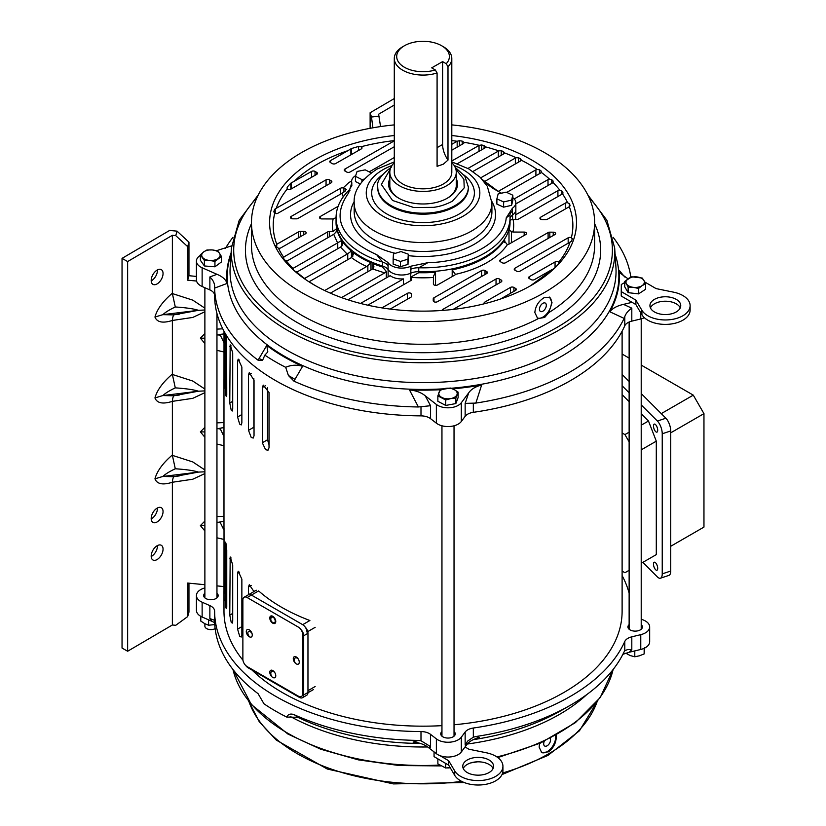<?xml version="1.0" encoding="UTF-8"?>
<svg xmlns="http://www.w3.org/2000/svg" width="826" height="826" viewBox="0 0 826 826"><rect width="100%" height="100%" fill="white"/><g stroke="black" fill="none" stroke-linecap="round" stroke-linejoin="round"><path stroke-width="1.24" d="M371.184 172.861L365.216 169.857L357.1 171.447L355.438 176.31L355.438 181.534L360.239 183.961M361.891 181.72L361.891 179.572L364.111 179.139M355.438 176.31L361.891 179.572M272.776 616.929A3.449 1.993 -120 0 0 271.052 616.754A3.449 1.993 -120 0 0 270.525 619.521A3.449 1.993 -120 0 0 272.776 622.556A3.449 1.993 -120 0 0 274.5 622.721A3.449 1.993 -120 0 0 275.027 619.965A3.449 1.993 -120 0 0 272.776 616.929M296.276 656.98A4.233 2.437 -120 0 0 294.159 656.773A4.233 2.437 -120 0 0 293.509 660.16A4.233 2.437 -120 0 0 296.276 663.887A4.233 2.437 -120 0 0 298.392 664.094A4.233 2.437 -120 0 0 299.033 660.707A4.233 2.437 -120 0 0 296.276 656.98A4.233 2.437 60 0 1 299.033 660.707A4.233 2.437 60 0 1 298.392 664.094A4.233 2.437 60 0 1 296.276 663.887A4.233 2.437 60 0 1 293.509 660.16A4.233 2.437 60 0 1 294.159 656.773A4.233 2.437 60 0 1 296.276 656.98M272.776 670.547A4.233 2.437 -120 0 0 270.67 670.34A4.233 2.437 -120 0 0 270.019 673.727A4.233 2.437 -120 0 0 272.776 677.454A4.233 2.437 -120 0 0 274.893 677.661A4.233 2.437 -120 0 0 275.543 674.274A4.233 2.437 -120 0 0 272.776 670.547A4.233 2.437 60 0 1 275.543 674.274A4.233 2.437 60 0 1 274.893 677.661A4.233 2.437 60 0 1 272.776 677.454A4.233 2.437 60 0 1 270.019 673.727A4.233 2.437 60 0 1 270.67 670.34A4.233 2.437 60 0 1 272.776 670.547M249.287 629.856A4.233 2.437 -120 0 0 247.17 629.639A4.233 2.437 -120 0 0 246.52 633.036A4.233 2.437 -120 0 0 249.287 636.753A4.233 2.437 -120 0 0 251.403 636.97A4.233 2.437 -120 0 0 252.044 633.583A4.233 2.437 -120 0 0 249.287 629.856A4.233 2.437 60 0 1 252.044 633.583A4.233 2.437 60 0 1 251.403 636.97A4.233 2.437 60 0 1 249.287 636.753A4.233 2.437 60 0 1 246.52 633.036A4.233 2.437 60 0 1 247.17 629.639A4.233 2.437 60 0 1 249.287 629.856M302.677 634.533L302.677 693.726A6.04 3.49 60 0 1 301.428 696.494A6.04 3.49 60 0 1 298.413 696.194L247.15 666.603A6.04 3.49 60 0 1 242.875 659.2L242.875 600.006A6.04 3.49 60 0 1 244.124 597.239A6.04 3.49 60 0 1 247.15 597.539L298.413 627.14A6.04 3.49 60 0 1 302.677 634.533A6.04 3.49 -120 0 0 298.413 627.14L247.15 597.539A6.04 3.49 -120 0 0 244.124 597.239A6.04 3.49 -120 0 0 242.875 600.006L242.875 659.2A6.04 3.49 -120 0 0 247.15 666.603L298.413 696.194A6.04 3.49 -120 0 0 301.428 696.494A6.04 3.49 -120 0 0 302.677 693.726L302.677 634.533L303.472 634.079L302.677 634.533M306.952 632.076A6.04 3.49 -120 0 0 302.677 624.673L309.895 620.512A174.833 100.937 180 0 1 281.583 607.265A174.833 100.937 180 0 1 258.631 590.91L247.15 597.539L251.424 595.071L302.677 624.673M251.424 595.071A6.04 3.49 -120 0 0 248.399 594.772L256.297 590.218M657.702 430.232A4.233 1.724 71.6 0 1 656.928 432.132A4.233 1.724 71.6 0 1 654.688 430.325A4.233 1.724 71.6 0 1 653.48 425.999A4.233 1.724 71.6 0 1 654.254 424.11A4.233 1.724 71.6 0 1 656.494 425.906A4.233 1.724 71.6 0 1 657.702 430.232M657.702 568.35A4.233 1.724 71.6 0 1 656.928 570.25A4.233 1.724 71.6 0 1 654.688 568.443A4.233 1.724 71.6 0 1 653.48 564.117A4.233 1.724 71.6 0 1 654.254 562.217A4.233 1.724 71.6 0 1 656.494 564.024A4.233 1.724 71.6 0 1 657.702 568.35M670.712 546.285L703.958 527.091L703.958 413.64L693.282 395.138L641.213 365.082M629.133 358.102L622.112 354.044M661.275 413.62L693.282 395.138M670.712 432.834L703.958 413.64M622.112 374.457L629.133 381.478M641.213 393.558L665.88 418.224A9.664 3.944 71.6 0 1 670.712 430.955L670.712 571.045A9.664 3.944 71.6 0 1 668.936 575.381L660.459 578.2A9.664 3.944 71.6 0 1 657.403 576.93L642.855 562.372M641.213 404.864L657.403 421.053A9.664 3.944 71.6 0 1 662.235 433.774L670.712 430.955M622.112 385.752L629.133 392.784M670.712 571.045L662.235 573.863A9.664 3.944 71.6 0 1 660.459 578.2M662.235 573.863L662.235 433.774M648.482 559.119L656.298 554.607L656.298 441.156L648.482 421.002L641.213 413.743M629.133 401.663L622.112 394.632M629.133 432.174L624.931 434.6L629.133 441.879M641.213 449.86L656.298 441.156M648.482 421.002L641.213 425.204M656.298 554.607L641.213 563.311M622.112 571.086L624.931 572.717L629.133 570.291M622.112 432.969L624.931 434.6M447.516 767.932A6.04 3.49 -0 0 0 450.191 767.705M445.71 400.001L450.779 398.576A9.21 5.317 180 0 1 441.786 397.44A9.21 5.317 180 0 1 438.998 392.371A9.21 5.317 180 0 1 445.204 388.447A9.21 5.317 180 0 1 454.197 389.583A9.21 5.317 180 0 1 454.496 389.758L450.263 388.014L440.134 389.872L437.863 395.871L445.71 400.001L445.71 405.432L437.863 401.291L437.863 395.871M458.12 392.144L454.506 389.758A9.21 5.317 180 0 1 456.985 394.652A9.21 5.317 180 0 1 450.779 398.576L455.849 398.142L458.12 392.144L458.12 397.574L455.849 403.573L445.71 405.432M455.849 398.142L455.849 403.573M393.155 258.848L393.155 264.083L400.434 266.705L408.003 264.372L408.302 254.191L401.023 251.569L393.444 253.902L393.155 258.848L400.434 261.47L408.003 259.147L408.003 264.372M400.434 266.705L400.434 261.47M408.003 259.147L408.302 254.191M151.199 556.538A8.456 4.842 119.6 0 0 157.456 545.976A8.456 4.842 119.6 0 0 157.446 545.552M163.052 549.156A8.456 4.842 -60.4 0 1 159.397 557.674A8.456 4.842 -60.4 0 1 152.944 559.997A8.456 4.842 -60.4 0 1 151.189 556.125A8.456 4.842 -60.4 0 1 154.844 547.607A8.456 4.842 -60.4 0 1 161.297 545.284A8.456 4.842 -60.4 0 1 163.052 549.156M151.199 280.902A8.456 4.842 119.6 0 0 157.456 270.339A8.456 4.842 119.6 0 0 157.446 269.916M163.052 273.52A8.456 4.842 -60.4 0 1 159.397 282.038A8.456 4.842 -60.4 0 1 152.944 284.35A8.456 4.842 -60.4 0 1 151.189 280.479A8.456 4.842 -60.4 0 1 154.844 271.96A8.456 4.842 -60.4 0 1 161.297 269.648A8.456 4.842 -60.4 0 1 163.052 273.52M151.199 518.955A8.456 4.842 119.6 0 0 157.456 508.393A8.456 4.842 119.6 0 0 157.446 507.969M163.052 511.573A8.456 4.842 -60.4 0 1 159.397 520.091A8.456 4.842 -60.4 0 1 152.944 522.404A8.456 4.842 -60.4 0 1 151.189 518.532A8.456 4.842 -60.4 0 1 154.844 510.014A8.456 4.842 -60.4 0 1 161.297 507.701A8.456 4.842 -60.4 0 1 163.052 511.573M196.423 276.431L188.958 275.708L187.667 280.179L196.567 281.046M204.879 473.566L192.757 479.235L172.376 482.25L172.376 624.983L175.742 625.303L187.667 616.599L187.667 583.053L204.879 584.715M216.959 585.892L224.022 586.574M372.908 127.813L371.483 117.003L370.12 112.739L370.12 128.319M394.291 105.016L378.587 114.236L380.569 126.574M204.879 392.67L192.757 398.339L172.376 401.353L172.386 455.363L192.757 461.93L204.879 469.953M187.667 280.179L187.667 246.633L175.742 235.616L172.376 235.296L172.386 293.571L192.757 300.137L204.879 308.16M204.879 311.763L192.757 317.442L172.376 320.457L172.386 374.467L192.757 381.034L204.879 389.056M188.958 275.708L188.958 242.163L187.667 246.633M188.958 583.177L188.958 612.118L187.667 616.599M172.376 235.296L127.638 261.553L127.638 651.239L122.041 648.059L122.041 258.373L169.64 230.433L177.043 231.146L188.958 242.163M370.12 112.739L394.291 98.552M371.483 117.003L379.206 116.177M223.98 427.569L216.959 428.787M221.234 427.868L220.387 429.066L223.98 436.427M223.98 521.289L216.959 522.517M221.234 521.588L220.387 522.786L224.022 530.24M224.022 333.838L216.959 335.067M221.234 334.148L220.387 335.346L224.022 342.79M127.638 651.239L172.376 624.983M172.376 482.25C162.836 485.275 157.033 484.129 154.958 478.832C157.033 471.099 162.836 463.149 172.376 454.971M172.376 401.353C162.836 404.379 157.033 403.233 154.958 397.936C157.033 390.202 162.836 382.252 172.376 374.075M172.376 320.457C162.836 323.482 157.033 322.336 154.958 317.039C157.033 309.306 162.836 301.356 172.376 293.178M172.386 400.961C172.717 397.058 173.687 395.231 175.288 395.489L198.436 391.204L204.879 390.894M175.288 387.869C169.485 390.626 165.355 393.186 162.877 395.551L198.436 391.204C193.821 389.707 186.108 388.592 175.288 387.869L172.386 374.467M172.386 320.065C172.717 316.162 173.687 314.334 175.288 314.592L198.436 310.308L204.879 309.998M175.288 306.973C169.485 309.729 165.355 312.28 162.877 314.654L198.436 310.308C193.821 308.81 186.108 307.695 175.288 306.973L172.386 293.571M122.041 258.373L127.638 261.553M175.742 235.616L177.043 231.146M204.879 343.523L200.388 338.144L204.879 338.206M220.387 335.346L217.176 334.706M204.879 437.243L200.388 431.864L204.879 431.936M220.387 429.066L217.176 428.436M204.879 530.963L200.388 525.584L204.879 525.656M220.387 522.786L217.176 522.156M172.386 481.857C172.717 477.955 173.687 476.127 175.288 476.385L198.436 472.1L204.879 471.791M175.288 468.776C169.485 471.522 165.355 474.083 162.877 476.447L198.436 472.1C193.821 470.603 186.108 469.488 175.288 468.776L172.386 455.363M173.15 314.882L162.877 314.654L154.958 317.039M179.273 395.035L173.15 395.788L162.877 395.551L154.958 397.936M179.273 475.931L173.15 476.685L162.877 476.447L154.958 478.832M454.032 731.557A7.248 4.182 180 0 1 455.24 733.87A7.248 4.182 180 0 1 453.113 736.833A7.248 4.182 180 0 1 445.214 737.742A7.248 4.182 180 0 1 440.743 733.87A7.248 4.182 180 0 1 441.951 731.557M641.213 624.621A7.248 4.182 180 0 1 642.422 626.934A7.248 4.182 180 0 1 640.305 629.897A7.248 4.182 180 0 1 632.396 630.806A7.248 4.182 180 0 1 627.925 626.934A7.248 4.182 180 0 1 629.133 624.621M216.959 593.233A7.248 4.182 180 0 1 218.167 595.546A7.248 4.182 180 0 1 216.04 598.509A7.248 4.182 180 0 1 208.142 599.418A7.248 4.182 180 0 1 203.671 595.546A7.248 4.182 180 0 1 204.879 593.233M204.879 587.936A14.496 8.374 -0 0 0 196.423 595.546A14.496 8.374 -0 0 0 202.133 602.206L209.866 605.613A12.08 6.98 180 0 1 214.626 611.157A208.42 120.338 -0 0 0 214.626 611.24A208.42 120.338 -0 0 0 420.992 731.568A12.08 6.98 180 0 1 430.563 734.376L436.365 738.878A14.496 8.374 -0 0 0 458.244 739.797A14.496 8.374 -0 0 0 461.311 737.184L465.152 732.032A12.08 6.98 180 0 1 467.702 729.864A12.08 6.98 180 0 1 473.329 728.026A208.42 120.338 -0 0 0 624.776 641.503A12.08 6.98 180 0 1 627.925 638.322A12.08 6.98 180 0 1 631.807 636.825L631.807 649.794L629.195 652.251L640.769 649.463A14.496 8.374 -0 0 0 645.426 647.656A14.496 8.374 -0 0 0 649.67 641.74L649.67 626.934A14.496 8.374 -0 0 0 643.96 620.274L641.213 619.066M631.807 636.825L640.769 634.657A14.496 8.374 -0 0 0 645.426 632.861A14.496 8.374 -0 0 0 649.67 626.934M631.807 649.794L627.925 649.484L624.776 650.671L624.776 641.503M473.329 728.026L473.329 737.195L467.702 741.067L465.152 745L465.152 732.032M436.365 738.878L436.365 753.673A14.496 8.374 -0 0 0 458.244 754.592A14.496 8.374 -0 0 0 461.311 751.98L461.311 737.184M473.329 737.195L475.848 736.534A208.42 120.338 -0 0 0 570.425 705.208A208.42 120.338 -0 0 0 624.105 651.838L624.983 650.454M475.848 736.534L479.307 737.556C473.102 739.084 468.755 741.676 466.267 745.331L461.311 751.98M436.365 753.673L428.87 747.871C424.946 744.629 419.68 742.688 413.072 742.047L418.39 740.426L420.992 740.736L420.992 731.568M214.626 611.323L214.636 621.544A208.42 120.338 -0 0 0 258.073 693.664L263.969 703.793A208.42 120.338 -0 0 0 286.705 717.061C288.037 714.253 290.442 713.427 293.942 714.593A208.42 120.338 -0 0 0 418.39 740.426M293.942 714.593L298.651 717.329L286.705 717.061M556.084 735.233L556.27 737.267C555.939 743.193 553.389 748.036 548.64 751.794L541.742 752.692L539.099 747.076L539.646 743.452M541.391 752.465A12.08 7.011 120.3 0 0 550.622 748.852A12.08 7.011 120.3 0 0 555.712 736.937A12.08 7.011 120.3 0 0 555.609 735.491M550.23 738.382A4.832 2.808 -59.7 0 1 550.56 739.879A4.832 2.808 -59.7 0 1 548.433 744.742A4.832 2.808 -59.7 0 1 544.685 746.023A4.832 2.808 -59.7 0 1 543.694 743.813A4.832 2.808 -59.7 0 1 544.251 741.335M629.133 593.264A208.42 120.338 -0 0 0 622.112 575.577M428.87 747.871L430.563 747.344L429.458 745.94L420.992 740.736M214.347 619.552L214.626 611.24M214.626 620.336L209.866 618.571L212.106 621.4L202.133 617.001L202.133 602.206M196.423 595.546L196.423 610.352A14.496 8.374 -0 0 0 202.133 617.001M622.887 654.306L629.195 652.251M214.667 622.649L212.106 621.4M644.548 647.79L644.156 653.913L639.469 655.792L634.791 656.773L630.3 655.596L625.809 653.211M644.156 653.913L644.156 648.307M634.791 656.773L634.791 650.898M204.879 623.713L204.879 626.129A6.04 3.49 -0 0 0 206.645 628.596A6.04 3.49 -0 0 0 215.142 628.627M204.404 260.531L209.67 260.458A9.21 5.317 180 0 1 202.391 257.196A9.21 5.317 180 0 1 203.65 251.93A9.21 5.317 180 0 1 212.168 249.927A9.21 5.317 180 0 1 217.424 251.434A9.21 5.317 180 0 1 219.448 253.179L217.434 250.836L212.168 249.927L206.903 249.999L203.65 251.93L200.388 254.852L204.404 260.531L204.404 265.962L200.388 260.273L200.388 254.852M221.451 256.514L219.448 253.179A9.21 5.317 180 0 1 218.188 258.445A9.21 5.317 180 0 1 209.67 260.458L214.936 261.367L221.451 256.514L221.451 261.945L214.936 266.798L204.404 265.962M214.936 261.367L214.936 266.798M252.023 670.051A199.066 114.928 -0 0 0 282.285 692.508A199.066 114.928 -0 0 0 441.951 725.651M454.032 724.774A199.066 114.928 -0 0 0 622.112 611.24L622.112 331.216M262.317 442.767L262.317 387.518L263.277 385.133L269.028 392.526L269.028 447.775L268.016 450.191L265.621 449.747L262.317 442.767L267.51 439.773L267.51 387.766M267.51 439.773L269.028 444.729M248.502 430.325L248.502 374.87L249.287 372.619L254.036 380.342L254.036 435.798L253.2 438.069L251.218 437.429L248.502 430.325L253.85 427.238L253.85 378.597M253.85 427.238L254.036 429.076M253.85 590.714L253.85 591.633M224.022 528.351L224.114 592.428C224.073 594.214 224.032 594.235 223.991 592.5L224.022 529.931M224.114 592.428C224.073 594.214 224.032 594.235 223.991 592.5M232.705 621.245L232.251 623.134L231.177 622.133L229.773 615.112L230.175 556.961L232.705 564.953L232.705 621.245M241.863 634.957L241.213 637.053L239.664 636.226L237.589 629.102L237.589 573.296L238.187 571.231L241.863 579.15L241.863 634.957M224.114 331.453L224.114 380.321C224.073 382.108 224.032 382.128 223.991 380.383L224.022 331.288M224.114 380.321C224.073 382.108 224.032 382.128 223.991 380.383M226.634 335.81L226.747 394.89C226.644 396.924 226.365 397.089 225.911 395.375L225.219 388.561L225.219 333.425M226.747 394.89C226.644 396.924 226.365 397.089 225.911 395.375M232.705 409.138L232.251 411.028L231.177 410.026L229.773 403.005L230.175 344.855L232.705 352.847L232.705 409.138M241.863 422.85L241.213 424.946L239.664 424.11L237.589 416.996L237.589 361.189L238.187 359.124L241.863 367.043L241.863 422.85M225.911 543.353L225.219 543.756C225.643 541.102 226.159 543.209 226.747 550.085L226.747 606.996C226.644 609.03 226.365 609.196 225.911 607.482L225.219 600.667L225.405 542.155M226.747 606.996C226.644 609.03 226.365 609.196 225.911 607.482M223.98 591.354L223.98 611.24A199.066 114.928 -0 0 0 242.958 660.211M248.502 594.72L248.502 586.976L249.287 584.725L253.985 591.55M511.583 205.333L512.832 200.439L512.832 195.204L506.111 192.138L498.13 193.955L496.88 198.859L503.612 201.936L503.612 207.161L511.583 205.333L511.583 200.109L512.832 195.204M496.88 198.859L496.88 204.084L503.612 207.161M503.612 201.936L511.583 200.109M451.801 162.619A33.226 19.184 180 0 1 456.272 172.231A33.226 19.184 180 0 1 446.546 185.798A33.226 19.184 180 0 1 410.336 189.949A33.226 19.184 180 0 1 389.82 172.231A33.226 19.184 180 0 1 394.291 162.619M394.291 58.481L394.291 172.231A28.755 16.603 0 0 0 412.04 187.564A28.755 16.603 0 0 0 443.376 183.971A28.755 16.603 0 0 0 451.801 172.231L451.801 58.481A28.755 16.603 180 0 1 447.991 66.741L447.991 160.089L443.376 164.167L437.088 166.325L437.088 72.967A28.755 16.603 180 0 1 394.291 58.481A28.755 16.603 180 0 1 402.716 46.741L404.42 45.75A26.339 15.209 180 0 1 441.673 45.75A26.339 15.209 180 0 1 446.226 63.736L442.612 61.62L442.612 144.488A19.029 10.924 -119.7 0 0 447.991 160.089M441.673 45.75L443.376 46.741A28.755 16.603 180 0 1 451.801 58.481M437.088 72.967L435.312 69.962A26.339 15.209 180 0 1 401.839 65.533A26.339 15.209 180 0 1 404.42 45.75L402.716 46.741M447.991 66.741L446.226 63.736M435.312 69.962L431.699 67.856L442.612 61.62M249.442 636.67A3.449 1.993 60 0 1 248.574 631.539A3.449 1.993 60 0 1 250.288 631.714A3.449 1.993 60 0 1 252.054 633.594M271.021 620.677A4.233 2.437 60 0 1 271.671 617.301A4.233 2.437 60 0 1 273.251 617.249M295.367 663.206A4.233 2.437 60 0 1 295.171 657.992A4.233 2.437 60 0 1 297.288 658.198A4.233 2.437 60 0 1 298.186 658.89M271.878 676.773A4.233 2.437 60 0 1 271.671 671.559A4.233 2.437 60 0 1 273.788 671.765A4.233 2.437 60 0 1 274.697 672.447M307.964 692.487L303.689 694.955A6.04 3.49 60 0 1 302.44 697.712L306.714 695.255A6.04 3.49 -120 0 0 307.964 692.487L307.964 633.294A6.04 3.49 -120 0 0 305.217 627.099M300.953 629.567A6.04 3.49 60 0 1 303.689 635.762L307.964 633.294M303.689 694.955L303.689 635.762M302.44 697.712A6.04 3.49 60 0 1 299.415 697.412L248.161 667.821A6.04 3.49 60 0 1 245.621 665.395M680.263 307.881A15.405 8.89 0 0 0 669.401 301.521A15.405 8.89 0 0 0 654.45 303.813A15.405 8.89 0 0 0 650.423 307.881M676.236 311.949A15.405 8.89 180 0 1 659.447 313.88A15.405 8.89 180 0 1 649.938 305.661A15.405 8.89 180 0 1 654.45 299.373A15.405 8.89 180 0 1 671.239 297.443A15.405 8.89 180 0 1 680.748 305.661A15.405 8.89 180 0 1 676.236 311.949M624.755 282.523L621.317 284.495L621.245 291.588L635.875 300.117L641.916 310.297A24.77 14.3 0 0 0 669.411 319.765A24.77 14.3 0 0 0 690.113 305.661A24.77 14.3 0 0 0 673.613 292.177L656.061 288.594L644.714 281.976M641.916 310.297L641.916 314.737A24.77 14.3 0 0 0 669.411 324.205A24.77 14.3 0 0 0 690.113 310.101L690.113 305.661M641.916 314.737L635.875 304.557L635.875 300.117M635.875 304.557L621.245 296.028L621.245 291.588M624.755 281.408L626.449 283.824A9.21 5.317 180 0 1 628.276 278.62A9.21 5.317 180 0 1 637.011 276.927A9.21 5.317 180 0 1 641.688 278.383A9.21 5.317 180 0 1 643.908 280.448L642.215 278.032L631.797 276.813L624.755 281.408L624.755 286.839L628.132 292.652L638.55 293.88L645.591 289.276L645.591 283.855L643.908 280.448A9.21 5.317 180 0 1 642.07 285.662L645.591 283.855M628.132 287.231L633.346 287.345A9.21 5.317 180 0 1 626.449 283.824L628.132 287.231L628.132 292.652M638.55 288.45L642.07 285.662A9.21 5.317 180 0 1 633.346 287.345L638.55 288.45L638.55 293.88M272.776 623.196A4.233 2.437 60 0 1 270.019 619.469A4.233 2.437 60 0 1 270.67 616.082A4.233 2.437 60 0 1 272.776 616.289A4.233 2.437 60 0 1 275.543 620.016A4.233 2.437 60 0 1 274.893 623.403A4.233 2.437 60 0 1 272.776 623.196M572.294 238.621L572.263 238.828A151.034 87.195 180 0 1 571.551 241.223L520.029 271.176A2.416 1.394 0 0 1 516.611 271.165L514.908 270.174A2.416 1.394 0 0 1 514.216 269.193A2.416 1.394 0 0 1 514.918 268.213A2.416 1.394 0 0 0 514.918 268.213L514.928 270.185M558.934 263.391L558.748 262.162L558.934 263.391A151.034 87.195 180 0 1 555.258 267.49L530.261 285.93M209.866 289.916L209.866 276.947L217.001 274.315L202.133 267.769A14.496 8.374 180 0 1 196.423 261.109L196.423 279.859A14.496 8.374 0 0 0 202.133 286.508L209.866 289.916A12.08 6.98 180 0 1 214.626 295.44A208.42 120.338 0 0 0 214.626 295.543A208.42 120.338 0 0 0 420.992 415.87A12.08 6.98 180 0 1 430.563 418.679L436.365 423.18A14.496 8.374 0 0 0 461.311 421.487L465.152 416.335A12.08 6.98 180 0 1 473.329 412.329A208.42 120.338 0 0 0 570.425 380.641A208.42 120.338 0 0 0 624.776 325.805A12.08 6.98 180 0 1 631.807 321.128L640.769 318.96A14.496 8.374 0 0 0 644.373 317.711M624.776 325.805L624.776 316.637L624.105 318.382A208.42 120.338 180 0 1 570.425 371.762A208.42 120.338 180 0 1 475.848 403.078L473.329 403.16L473.329 412.329M196.423 261.109A14.496 8.374 180 0 1 200.388 255.358M327.674 237.785L327.674 231.899L283.783 256.979A2.416 1.394 0 0 0 283.772 256.979A2.416 1.394 0 0 0 283.576 257.103A149.826 86.503 180 0 1 278.486 248.234L276.782 247.057A151.034 87.195 180 0 1 276.09 245.456L276.741 244.31L276.741 246.984M287.159 188.648L287.159 187.275L287.345 188.844A2.416 1.394 0 0 0 291.031 189.04L316.719 174.369A2.416 1.394 0 0 0 317.432 173.377A2.416 1.394 0 0 0 316.73 172.397L315.036 171.405A2.416 1.394 0 0 0 311.619 171.395L290.835 183.176L290.835 189.144M278.486 248.234A2.416 1.394 0 0 0 280.819 247.872L305.444 233.81A2.416 1.394 0 0 0 306.157 232.808A2.416 1.394 0 0 0 303.761 231.414L300.344 231.404A2.416 1.394 0 0 0 298.63 231.807L276.793 244.279A149.826 86.503 180 0 1 274.717 213.314A2.416 1.394 0 0 0 277.918 213.222L331.164 182.804A2.416 1.394 0 0 0 331.876 181.813A2.416 1.394 0 0 0 331.185 180.832L329.481 179.841A2.416 1.394 0 0 0 326.063 179.831L276.214 208.307A149.826 86.503 180 0 1 287.345 188.844L287.159 187.275A151.034 87.195 180 0 1 290.835 183.176M276.214 208.307L274.542 209.443L274.542 213.232M274.717 213.314L273.829 211.838A151.034 87.195 180 0 1 274.542 209.443M283.576 257.103L283.246 258.332L283.576 257.103M333.725 234.336L336.048 232.054L336.75 228.874A86.998 50.231 0 0 0 341.716 240.366L337.597 242.916L333.725 234.336L288.191 260.345A2.416 1.394 180 0 1 286.219 260.748L284.268 259.736A151.034 87.195 180 0 1 283.246 258.332M286.219 260.748A149.826 86.503 0 0 0 293.003 268.46L293.024 269.699L293.003 268.46A2.416 1.394 180 0 1 293.395 268.171A2.416 1.394 180 0 1 293.406 268.161L293.406 269.937M294.324 270.949L296.462 271.775A149.826 86.503 0 0 0 304.701 278.548L304.557 278.837M308.573 281.542L308.903 281.532A149.826 86.503 0 0 0 315.842 285.93M451.801 135.516A153.45 88.588 180 0 1 576.496 222.545A153.45 88.588 180 0 1 531.552 285.187A153.45 88.588 180 0 1 364.328 304.391A153.45 88.588 180 0 1 269.596 222.545A153.45 88.588 180 0 1 314.541 159.903A153.45 88.588 180 0 1 394.291 135.516M294.232 181.328C300.457 175.246 308.077 169.578 317.101 164.343C326.239 159.057 336.502 154.503 347.901 150.673L330.514 160.605A2.416 1.394 0 0 0 330.503 160.605A2.416 1.394 0 0 0 329.791 161.597A2.416 1.394 0 0 0 330.493 162.577L332.197 163.569A2.416 1.394 0 0 0 335.614 163.579L361.292 148.907A2.416 1.394 0 0 0 362.015 147.916A2.416 1.394 0 0 0 360.983 146.77L358.567 146.481L358.567 150.466M442.788 310.4L442.788 309.42A2.416 1.394 0 0 0 442.777 309.42L496.034 279.002L496.034 284.887M500.484 299.033L515.579 290.401A2.416 1.394 0 0 0 516.302 289.41A2.416 1.394 0 0 0 515.6 288.429L513.896 287.438A2.416 1.394 0 0 0 510.478 287.427L484.8 302.099A2.416 1.394 0 0 0 484.79 302.11A2.416 1.394 0 0 0 484.088 303.09A2.416 1.394 0 0 0 484.377 303.751M324.876 290.638A2.416 1.394 180 0 1 325.465 290.081A2.416 1.394 180 0 1 325.475 290.071L325.475 290.917M341.706 297.67A2.416 1.394 180 0 1 342.263 297.164A2.416 1.394 180 0 1 342.274 297.164L342.274 297.866M360.704 303.493A2.416 1.394 180 0 1 361.261 302.997A2.416 1.394 180 0 1 361.272 302.987L361.272 303.638M390.14 309.079L410.811 297.267A2.416 1.394 0 0 0 411.524 296.276L411.544 294.304A2.416 1.394 0 0 0 410.057 293.013A2.416 1.394 0 0 0 407.425 293.313L382.799 307.375A2.416 1.394 0 0 0 382.789 307.386A2.416 1.394 0 0 0 382.201 307.943M304.701 278.548A2.416 1.394 180 0 1 305.238 278.083A2.416 1.394 180 0 1 305.248 278.073L305.248 279.322M624.105 318.382L609.815 311.774A196.34 113.358 0 0 0 619.056 270.154L624.663 276.927M613.109 237.279A208.42 120.338 180 0 1 630.827 277.216M291.175 216.443A2.416 1.394 0 0 0 291.165 216.443A2.416 1.394 0 0 0 290.463 217.434A2.416 1.394 0 0 0 292.858 218.828L296.276 218.838A2.416 1.394 180 0 0 297.99 218.436L342.005 193.294L345.609 190.785L345.629 188.947L343.131 187.956A2.416 1.394 0 0 0 340.508 188.256L291.175 216.443L291.175 218.425M394.291 140.854L344.958 169.031A2.416 1.394 0 0 0 344.948 169.041A2.416 1.394 0 0 0 344.246 170.022A2.416 1.394 0 0 0 344.938 171.003L346.641 171.994A2.416 1.394 0 0 0 350.059 172.004L394.291 146.739M337.421 208.369L337.421 206.706L320.22 216.526A2.416 1.394 0 0 0 320.22 216.536A2.416 1.394 0 0 0 319.507 217.517A2.416 1.394 0 0 0 321.913 218.921L333.136 218.952L336.048 217.599A86.998 50.231 180 0 0 382.521 262.048L376.615 254.625C340.508 238.136 331.174 217.579 348.603 192.974L351.814 182.825A14.496 8.374 180 0 1 351.608 181.431A14.496 8.374 180 0 1 355.676 175.618M548.103 238.456L548.103 232.571L500.484 259.777A2.416 1.394 0 0 0 500.473 259.777A2.416 1.394 0 0 0 499.761 260.768A2.416 1.394 0 0 0 500.463 261.749L502.167 262.74A2.416 1.394 0 0 0 505.584 262.751L554.917 234.563A2.416 1.394 0 0 0 555.64 233.572A2.416 1.394 0 0 0 553.234 232.178L549.817 232.168L549.817 237.485M572.263 238.828L571.375 237.692A149.826 86.503 0 0 0 569.3 206.727L569.32 203.609L567.607 202.773A2.416 1.394 0 0 0 565.273 203.134L540.648 217.197A2.416 1.394 0 0 0 540.638 217.207A2.416 1.394 0 0 0 539.936 218.188A2.416 1.394 0 0 0 542.331 219.592L545.749 219.602A2.416 1.394 0 0 0 547.462 219.2L569.351 206.696L570.064 205.55M367.746 305.186L410.966 280.489A2.416 1.394 180 0 0 411.678 279.508L411.699 277.412A90.623 52.317 -0 0 0 433.444 277.474L433.392 283.958A2.416 1.394 0 0 0 433.392 283.968A2.416 1.394 0 0 0 434.868 285.259A2.416 1.394 0 0 0 437.501 284.96L454.703 275.13A2.416 1.394 180 0 0 455.384 274.377L452.194 269.865A86.998 50.231 -0 0 0 484.563 258.063A86.998 50.231 -0 0 0 504.696 239.87L504.552 241.202L507.35 244.692A2.416 1.394 180 0 0 508.671 244.3L525.873 234.481A2.416 1.394 0 0 0 526.585 233.49A2.416 1.394 0 0 0 524.18 232.085L512.956 232.054L509.002 230.268A86.998 50.231 0 0 0 510.045 222.545L510.045 221.554A86.998 50.231 180 0 1 484.563 257.072A86.998 50.231 180 0 1 418.741 271.723A12.08 6.98 0 0 0 410.656 273.21A14.496 8.374 180 0 1 388.158 269.658A12.08 6.98 0 0 0 382.521 266.003A86.998 50.231 180 0 1 336.048 221.554A86.998 50.231 0 0 0 382.521 266.003A12.08 6.98 180 0 1 388.158 269.658A14.496 8.374 0 0 0 410.656 273.21A12.08 6.98 180 0 1 418.741 271.723A86.998 50.231 0 0 0 484.563 257.072A86.998 50.231 0 0 0 510.045 221.554L510.045 217.61A86.998 50.231 180 0 1 484.563 253.128A86.998 50.231 180 0 1 418.741 267.779L418.741 272.704A86.998 50.231 -0 0 0 435.529 272.25L433.454 276.307L433.454 284.299M569.878 242.699A149.826 86.503 0 0 1 558.748 262.162A2.416 1.394 0 0 0 555.062 261.966L529.373 276.638A2.416 1.394 0 0 0 528.661 277.629A2.416 1.394 0 0 0 529.363 278.61L531.056 279.601A2.416 1.394 0 0 0 534.474 279.611L551.861 269.679M451.801 124.891A171.571 99.058 180 0 1 594.617 222.545A171.571 99.058 180 0 1 544.365 292.59A171.571 99.058 180 0 1 357.39 314.056A171.571 99.058 180 0 1 251.476 222.545A171.571 99.058 180 0 1 301.727 152.5A171.571 99.058 180 0 1 394.291 124.891M544.365 297.546L549.662 297.226L552.016 302.677L548.774 312.641L544.716 317.421L538.469 318.526L537.489 318.103L534.835 312.486C535.558 305.868 538.738 300.891 544.365 297.546M308.903 281.532A2.416 1.394 180 0 0 310.184 281.15L351.453 257.578L353.27 254.46L352.795 252.167A86.998 50.231 0 0 0 361.53 258.063A86.998 50.231 0 0 0 370.988 262.782L367.849 265.59L367.849 271.764M351.453 257.578A90.623 52.317 -0 0 0 358.969 262.503A90.623 52.317 -0 0 0 366.744 266.499L367.849 265.59M433.96 297.783A2.416 1.394 180 0 1 433.97 297.773A2.416 1.394 180 0 0 433.247 298.754L433.237 300.726A2.416 1.394 0 0 0 433.237 300.736A2.416 1.394 0 0 0 434.724 302.027A2.416 1.394 0 0 0 437.346 301.727L486.69 273.54A2.416 1.394 0 0 0 487.402 272.549A2.416 1.394 0 0 0 486.7 271.568L485.007 270.577A2.416 1.394 0 0 0 481.589 270.567L433.97 297.773L433.97 301.738M537.137 317.876A12.08 7.011 120.3 0 0 546.378 314.272A12.08 7.011 120.3 0 0 551.469 302.347A12.08 7.011 120.3 0 0 549.311 297.05M546.316 305.3A4.832 2.808 -59.7 0 1 544.189 310.153A4.832 2.808 -59.7 0 1 540.441 311.433A4.832 2.808 -59.7 0 1 539.44 309.223A4.832 2.808 -59.7 0 1 541.567 304.36A4.832 2.808 -59.7 0 1 545.315 303.08A4.832 2.808 -59.7 0 1 546.316 305.3M351.432 154.534L351.432 148.566A151.034 87.195 180 0 1 358.567 146.481M451.801 144.302L457.17 141.236L457.17 147.131M459.452 145.82L459.452 140.709A151.034 87.195 180 0 1 462.219 141.122L462.219 144.24M481.661 149.816L481.661 144.973A151.034 87.195 180 0 1 484.098 145.572L484.098 148.422M501.248 155.309L501.248 150.735A151.034 87.195 180 0 1 503.406 151.499L503.406 154.08M518.573 162.092L518.573 157.797A151.034 87.195 180 0 1 520.473 158.706L520.473 161.008M539.471 173.708L539.471 169.795A151.034 87.195 180 0 1 541.03 170.899L541.03 172.81M551.768 183.372L551.768 179.717A151.034 87.195 180 0 1 553.069 180.977L553.069 182.556M561.825 194.306L561.825 190.93A151.034 87.195 180 0 1 562.847 192.344L562.847 193.532M569.32 203.609A151.034 87.195 180 0 1 570.002 205.209L570.002 205.922M571.375 237.692A2.416 1.394 0 0 0 568.174 237.785L514.928 268.202M225.426 248.44A208.42 120.338 180 0 1 232.984 237.279M624.776 316.637C625.902 313.436 628.245 310.607 631.807 308.16L623.516 304.381L632.045 302.326M465.152 416.335L465.152 403.367L473.329 403.16M465.152 403.367L468.703 392.835L461.311 402.747A14.496 8.374 180 0 1 436.365 404.441L425.194 395.778L430.563 405.721L430.563 418.679M420.992 415.87L420.992 406.702L430.563 405.721M420.992 406.702L418.39 406.97A208.42 120.338 180 0 1 293.942 381.137L288.398 375.489L285.682 367.302A208.42 120.338 180 0 1 264.847 355.149L262.544 360.404L258.073 360.208A208.42 120.338 180 0 1 214.636 288.088L214.626 295.543M209.866 276.947C212.943 279.911 214.533 283.029 214.626 286.292M216.67 250.65L231.59 245.869M394.291 157.529L369.201 171.87M481.661 144.973L479.256 145.324A2.416 1.394 0 0 0 479.028 145.438L451.801 160.987M451.801 150.187L463.293 143.631A2.416 1.394 0 0 0 464.005 142.64A2.416 1.394 0 0 0 463.933 142.289L462.219 141.122M327.674 231.899A2.416 1.394 180 0 1 329.388 231.497L329.388 236.814M336.678 230.382L336.678 228.554L333.023 231.507L329.388 231.497M337.421 206.706A2.416 1.394 180 0 1 338.061 206.438M567.607 202.773A149.826 86.503 0 0 0 562.516 193.904L563.033 192.912M561.825 190.93L559.873 190.259A2.416 1.394 0 0 0 557.911 190.661L515.723 214.76A14.496 8.374 0 0 0 515.847 213.645L515.847 209.701A14.496 8.374 180 0 1 512.636 214.946A12.08 6.98 0 0 0 510.045 218.549A12.08 6.98 180 0 1 512.636 214.946A14.496 8.374 0 0 0 515.847 209.701L515.847 202.793A14.496 8.374 180 0 1 512.419 208.204L512.636 219.479M559.873 190.259A149.826 86.503 0 0 0 553.09 182.546L553.069 180.977L553.09 182.546A2.416 1.394 180 0 1 552.697 182.845L515.847 203.888M551.768 179.717L549.631 179.221A2.416 1.394 0 0 0 548.01 179.624L514.216 198.932M549.631 179.221A149.826 86.503 0 0 0 541.391 172.458L541.557 171.88M506.73 192.417L540.844 172.923A2.416 1.394 180 0 0 541.391 172.458L541.03 170.899M539.471 169.795L537.189 169.475A2.416 1.394 0 0 0 535.909 169.857L498.233 191.384M537.189 169.475A149.826 86.503 0 0 0 521.289 160.192L521.33 159.924M485.12 181.204L520.617 160.936A2.416 1.394 180 0 0 521.289 160.192L520.473 158.706M518.573 157.797L516.178 157.745A149.826 86.503 0 0 0 504.531 152.913L504.531 152.851M472.947 171.478L503.819 153.843A2.416 1.394 180 0 0 504.531 152.913L503.406 151.499M501.248 150.735L498.821 150.879A149.826 86.503 0 0 0 485.523 146.883L484.098 145.572M459.452 140.709L457.17 141.236M351.432 148.566L347.901 150.673M562.516 193.904A2.416 1.394 180 0 1 562.31 194.027L518.418 219.107A2.416 1.394 180 0 1 516.704 219.509L511.893 219.334L509.972 220.583M515.352 163.94L515.352 158.055A2.416 1.394 180 0 1 516.178 157.745M498.305 156.992L498.305 151.106A2.416 1.394 180 0 1 498.821 150.879M457.377 163.693L484.821 148.009A2.416 1.394 0 0 0 485.533 147.018A2.416 1.394 0 0 0 485.523 146.883M548.103 232.571A2.416 1.394 180 0 1 549.817 232.168M442.777 309.42A2.416 1.394 0 0 0 442.075 310.411A2.416 1.394 0 0 0 442.075 310.452M453.092 309.42L501.134 281.976A2.416 1.394 0 0 0 501.847 280.985A2.416 1.394 0 0 0 501.155 280.004L499.451 279.012A2.416 1.394 0 0 0 496.034 279.002M372.918 268.853L372.918 263.597L373.941 266.819L373.228 268.626L330.741 292.951A2.416 1.394 180 0 1 330.338 293.137M340.529 247.129L342.119 245.673L342.656 241.739A86.998 50.231 0 0 0 351.422 251.052L347.188 254.119L340.529 247.129L298.083 271.372A2.416 1.394 180 0 1 296.462 271.775M425.194 395.778C421.291 392.556 416.046 390.595 409.459 389.893A196.34 113.358 0 0 0 440.588 389.707M452.669 388.86A196.34 113.358 0 0 0 481.641 384.999C475.539 386.558 471.223 389.17 468.703 392.835M623.516 304.381C617.156 305.796 612.593 308.253 609.815 311.774M619.056 270.154L620.625 273.468L628.008 278.796M217.001 274.315C222.545 276.596 225.89 279.642 227.047 283.452A196.34 113.358 180 0 1 231.094 252.952M227.047 283.452L214.636 288.088M258.073 360.208L266.746 345.413A196.34 113.358 0 0 0 302.574 366.321L293.942 381.137M418.39 406.97L409.459 389.893M481.641 384.999L475.848 403.078M302.574 366.321C296.74 364.576 291.103 364.906 285.682 367.302M264.847 355.149L267.82 351.886L266.746 345.413M295.006 379.361L288.398 375.489M259.096 358.401L262.544 360.404M346.331 189.66L345.629 188.947L345.629 190.775M366.744 266.499L325.475 290.071M347.188 254.119L305.248 278.073M337.597 242.916L293.406 268.161M498.305 151.106L467.96 168.442M515.352 158.055L480.722 177.827M347.952 299.807L390.182 275.678A14.496 8.374 0 0 0 403.46 278.889L361.272 302.987M372.681 268.997L384.72 272.91L342.274 297.164M515.723 214.76L515.723 219.509M507.35 244.692A90.623 52.317 0 0 1 487.123 262.503A90.623 52.317 0 0 1 455.384 274.377L455.425 274.129M433.444 277.474L433.454 276.307M411.699 277.412L411.699 276.576L418.741 272.704M384.72 272.91L386.31 271.465L386.31 277.897M403.46 278.889L403.46 284.784M509.972 219.602A86.998 50.231 180 0 1 510.045 221.554M372.918 263.597A86.998 50.231 0 0 0 382.521 266.984L386.31 271.465M386.516 271.207L386.516 277.773M493.081 768.49A15.405 8.89 -0 0 0 489.054 764.422A15.405 8.89 -0 0 0 474.103 762.13A15.405 8.89 -0 0 0 463.241 768.49M467.268 772.568A15.405 8.89 180 0 1 462.756 766.27A15.405 8.89 180 0 1 472.265 758.062A15.405 8.89 180 0 1 489.054 759.982A15.405 8.89 180 0 1 493.566 766.27A15.405 8.89 180 0 1 484.057 774.489A15.405 8.89 180 0 1 467.268 772.568M439.969 755.645L448.694 760.736L454.723 770.906A24.77 14.3 -0 0 0 460.65 776.388A24.77 14.3 -0 0 0 487.639 779.486A24.77 14.3 -0 0 0 502.931 766.27A24.77 14.3 -0 0 0 495.672 756.162A24.77 14.3 -0 0 0 486.431 752.796L468.879 749.203L465.048 746.972M454.723 770.906L454.723 775.346A24.77 14.3 -0 0 0 460.65 780.828A24.77 14.3 -0 0 0 487.639 783.926A24.77 14.3 -0 0 0 502.931 770.71L502.931 766.27M434.063 751.897L435.674 753.136M454.723 775.346L448.694 765.175L448.694 760.736M448.694 765.175L434.063 756.637L434.063 752.197M214.76 624.559L208.596 625.241L204.703 623.62L200.801 621.09L200.801 616.341M208.596 619.851L208.596 625.241M450.728 767.54L445.668 768.004L437.873 763.854L437.873 758.857M445.668 763.41L445.668 768.004M351.762 185.902L351.814 182.825M455.869 169.227L463.892 179.273L464.222 187.822L452.524 201.09C446.112 204.497 439.814 206.583 433.619 207.347L413.754 207.532L392.546 200.47L381.364 184.477L390.233 169.227M389.82 178.715A34.496 19.917 0 0 0 398.659 198.147A34.496 19.917 0 0 0 447.434 198.147A34.496 19.917 0 0 0 447.444 198.147A34.496 19.917 0 0 0 456.272 178.715M389.82 183.899A33.288 19.215 0 0 0 389.758 185.055A33.288 19.215 0 0 0 399.092 198.395M410.656 280.664L410.935 266.178A14.496 8.374 180 0 1 388.034 262.565L388.158 276.834M512.832 197.682A14.496 8.374 180 0 1 515.847 202.793M484.521 182.143L492.771 188.266L501.444 193.201M512.419 208.204L506.224 217.878C504.356 241.419 468.569 261.873 427.765 262.709L410.935 266.178M388.034 262.565L376.615 254.625M427.765 262.709L418.741 267.779A12.08 6.98 180 0 0 410.656 269.266M348.603 192.974C348.469 190.558 348.923 189.691 349.956 190.372M351.928 185.2L349.119 190.166C340.57 198.385 336.213 207.532 336.048 217.61L336.048 222.545A86.998 50.231 0 0 0 336.678 228.554M492.771 188.266L498.109 191.312M506.224 217.878C508.61 215.854 509.859 215.111 509.972 215.658L509.972 215.503A12.08 6.98 180 0 1 509.962 215.379L509.962 215.379A12.08 6.98 180 0 1 512.636 211.002M447 198.395A33.288 19.215 0 0 0 456.334 185.055A33.288 19.215 0 0 0 456.272 183.899M665.88 418.224L657.403 421.053M224.022 539.44L216.959 537.809M200.388 525.584L204.879 521.072M216.959 516.57L223.98 516.312M223.98 445.71L216.959 444.078M200.388 431.864L204.879 427.352M216.959 422.85L223.98 422.582M224.022 351.99L216.959 350.358M200.388 338.144L204.879 333.632M216.959 329.13L222.741 328.81M640.769 634.657L640.769 649.463M296.204 716.545A195.834 113.059 -0 0 0 420.506 743.462M472.999 739.724A195.834 113.059 -0 0 0 561.525 710.35L570.425 705.208M597.115 701.666A177.611 102.548 180 0 1 548.64 753.797A177.611 102.548 180 0 1 502.621 772.971M232.973 669.494A191.787 110.725 -0 0 0 287.438 733.044A191.787 110.725 -0 0 0 439.577 765.072M496.922 756.936A191.787 110.725 -0 0 0 613.119 669.494M586.78 694.583A193.016 111.438 180 0 1 467.34 744.03M427.641 746.972A193.016 111.438 180 0 1 290.184 716.4M465.152 745L466.267 745.331M430.563 747.344L430.563 734.376M209.866 605.613L209.866 618.571M461.662 781.375A177.611 102.548 180 0 1 248.977 701.666M231.177 558.004L229.773 558.82M229.773 615.112L232.705 613.419M239.664 572.098L237.589 573.296M241.863 626.635L237.589 629.102M251.218 585.407L248.502 586.976M226.747 387.673L225.219 388.561M231.177 345.898L229.773 346.703M232.705 401.312L229.773 403.005M251.218 373.3L248.502 374.87M265.621 385.618L262.317 387.518M239.664 359.991L237.589 361.189M237.589 416.996L241.863 414.528M225.219 600.667L226.747 599.779M437.088 147.648L442.612 144.488M307.747 631.611L315.15 627.337M307.964 690.681L315.15 686.53M202.133 267.769L202.133 286.508M291.248 182.887L291.248 188.917M275.223 208.802L275.223 213.5M484.8 302.099L484.8 303.648M382.799 307.375L382.799 308.036M283.783 256.979L283.783 259.075M615.081 254.243A195.824 113.059 180 0 1 561.515 356.326A195.824 113.059 180 0 1 451.089 388.272M351.618 181.111L349.016 182.412L343.131 187.956M344.958 169.031L344.958 171.013M330.514 160.605L330.514 162.588M320.22 216.526L320.22 218.518M500.484 259.777L500.484 261.759M540.648 217.197L540.648 219.189M529.373 276.638L529.373 278.62M443.521 388.819A195.824 113.059 180 0 1 231.012 254.243M230.175 267.015A193.005 111.427 0 0 0 345.836 373.342A193.005 111.427 0 0 0 559.522 350.007A193.005 111.427 0 0 0 615.917 267.015L614.668 247.862A191.756 110.705 180 0 1 558.634 330.317A191.756 110.705 180 0 1 346.342 353.497A191.756 110.705 180 0 1 231.435 247.862L230.175 267.015M548.774 312.641A171.571 99.058 0 0 0 594.617 245.229L594.617 222.545M452.194 276.565L452.194 269.865M435.529 272.25L435.529 285.352M511.408 231.776L511.408 242.741M594.617 223.65A177.611 102.548 180 0 1 548.64 322.677A177.611 102.548 180 0 1 334.262 338.98A177.611 102.548 180 0 1 251.476 223.65M251.476 222.545L251.476 245.229A171.571 99.058 0 0 0 353.642 335.821A171.571 99.058 0 0 0 538.469 318.526M589.124 197.672A189.34 109.311 180 0 1 556.93 327.468A189.34 109.311 180 0 1 309.492 337.638A189.34 109.311 180 0 1 256.969 197.672M298.63 237.702L298.63 231.807M568.174 243.68L568.174 237.785M640.769 312.806L640.769 318.96M631.807 321.128L631.807 308.16M461.311 402.747L461.311 421.487M436.365 404.441L436.365 423.18M214.626 286.529L214.626 295.471M463.933 142.289A149.826 86.503 180 0 1 479.256 145.324M451.801 140.606A149.826 86.503 180 0 1 457.119 141.267M360.983 146.77A149.826 86.503 180 0 1 394.291 140.606M333.136 218.952A90.623 52.317 0 0 0 333.023 231.507M342.005 193.294L343.255 196.825M300.344 231.404L300.344 236.721M331.185 182.794L331.185 180.832M350.874 154.854L350.874 148.825M565.273 209.019L565.273 203.134M557.911 196.547L557.911 190.661M548.01 185.52L548.01 179.624M535.909 175.742L535.909 169.857M479.028 151.323L479.028 145.438M512.956 232.054A90.623 52.317 0 0 0 513.07 219.499M555.062 267.676L555.062 261.966M499.451 279.012L499.451 282.936M340.508 194.141L340.508 188.256M343.926 188.235L343.926 192.055M311.619 177.28L311.619 171.395M315.036 171.405L315.036 175.329M316.73 174.358L316.73 172.397M326.063 185.716L326.063 179.831M329.481 179.841L329.481 183.764M303.761 234.77L303.761 231.414M486.7 273.53L486.7 271.568M433.247 298.754L433.247 300.912M481.589 270.567L481.589 276.462M485.007 270.577L485.007 274.5M553.234 235.524L553.234 232.178M524.18 235.441L524.18 232.085M407.425 293.313L407.425 299.198M501.155 280.004L501.155 281.965M510.478 287.427L510.478 293.313M513.896 287.438L513.896 291.361M515.6 288.429L515.6 290.391M337.751 248.719L337.751 242.823M347.736 259.694L347.736 253.747M370.988 262.782L370.988 269.957M352.795 256.328L352.795 252.167M382.521 266.984L382.521 262.048A12.08 6.98 180 0 1 388.158 265.714M351.422 251.052L351.422 257.588M342.656 244.579L342.656 241.739M341.716 240.366L341.716 246.169M509.002 244.114L509.002 230.268M504.696 239.87L504.696 242.452M354.199 201.534A72.492 41.858 0 0 0 395.324 253.324M408.302 255.626A72.492 41.858 0 0 0 474.31 244.248A72.492 41.858 0 0 0 491.893 201.534M354.178 211.693A68.868 39.762 0 0 0 396.686 248.43A68.868 39.762 0 0 0 471.749 239.808A68.868 39.762 0 0 0 491.914 211.693L491.914 202.814A68.868 39.762 180 0 1 471.749 230.929A68.868 39.762 180 0 1 396.686 239.55A68.868 39.762 180 0 1 354.178 202.814L354.178 211.693M454.176 165.53A56.788 32.782 180 0 1 463.2 216.133A56.788 32.782 180 0 1 382.892 216.133A56.788 32.782 180 0 1 382.892 169.764A56.788 32.782 180 0 1 391.916 165.53M382.035 175.112A51.346 29.643 0 0 0 389.356 215.328A51.346 29.643 0 0 0 459.359 213.913A51.346 29.643 0 0 0 464.057 175.112M377.74 188.018A45.306 26.164 0 0 0 405.711 212.179A45.306 26.164 0 0 0 455.085 206.51A45.306 26.164 0 0 0 468.352 188.018L468.352 187.027A45.306 26.164 180 0 1 455.085 205.529A45.306 26.164 180 0 1 405.711 211.198A45.306 26.164 180 0 1 377.74 187.027L377.74 188.018M509.972 215.658A86.998 50.231 180 0 1 510.045 217.61L509.962 215.379M244.124 597.239L248.399 594.772M454.032 736.183L454.032 425.782M441.951 736.183L441.951 425.782M173.15 314.892L179.273 314.138M597.353 701.367L579.47 730.752L547.886 755.46L502.012 774.571M613.15 669.452L600.192 697.578L575.402 722.636L540.514 743.059L497.83 757.587M477.428 761.83L470.841 762.883M440.929 765.919L399.061 765.526L358.339 759.868L320.705 749.213L287.933 734.056L251.341 704.537L232.942 669.452M464.243 782.542L393.393 783.915L327.261 769.027L276.338 740.127L259.219 721.656L248.74 701.367M216.959 597.859L216.959 313.529M204.879 597.859L204.879 287.716M223.98 527.546L223.98 379.248M456.272 186.211L456.272 172.231M389.82 186.211L389.82 172.231M641.213 629.247L641.213 318.857M629.133 629.247L629.133 322.016M307.953 692.725L313.601 689.473M614.668 247.862L606.883 220.263L587.761 194.822M258.332 194.822L239.21 220.263L231.435 247.862M351.608 181.431L351.608 186.366M491.914 202.814L487.309 186.273L480.205 177.322L468.703 168.855L451.801 161.886M394.291 161.886L376.852 169.165C360.983 179.717 353.425 190.93 354.178 202.814M468.352 187.027L464.811 176.144L455.198 167.379M498.181 191.353L482.487 179.686M391.761 166.873C381.137 174.658 376.46 181.379 377.74 187.027"/></g></svg>
